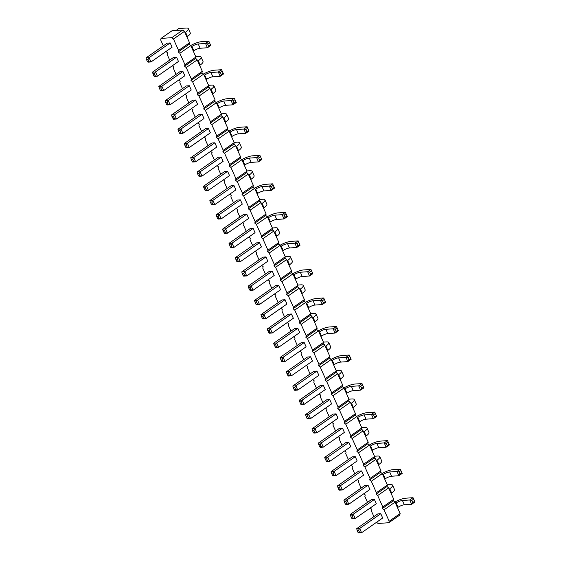 <?xml version="1.0" encoding="UTF-8"?>
<svg xmlns="http://www.w3.org/2000/svg" width="561" height="561" viewBox="0 0 561 561"><rect width="100%" height="100%" fill="white"/><g stroke="black" fill="none" stroke-linecap="round" stroke-linejoin="round"><path stroke-width="0.84" d="M165.965 51.5L167.416 52.692L167.052 54.193L169.695 60.097M388.801 522.726L399.769 515.068L400.133 513.567L395.028 502.158L393.387 500.805L382.42 508.455L384.068 509.816L389.173 521.225L388.801 522.726L378.009 523.476L376.557 522.284M393.387 500.805L393.752 499.304L388.647 487.895L387.006 486.534L387.37 485.041L382.265 473.624L380.624 472.271L380.989 470.77L375.884 459.361L374.236 458L374.608 456.507L369.503 445.09L367.855 443.737L368.226 442.243L363.121 430.827L361.473 429.474L361.845 427.973L356.74 416.564L355.092 415.203L355.464 413.709L350.359 402.293L348.711 400.94L349.082 399.439L343.977 388.03L342.329 386.669L342.701 385.176L337.596 373.759L335.948 372.406L336.32 370.912L331.214 359.496L329.566 358.142L329.938 356.642L324.833 345.232L323.185 343.872L323.557 342.378L318.452 330.962L316.804 329.609L317.175 328.108L312.07 316.699L310.422 315.338L310.794 313.844L305.689 302.428L304.041 301.075L304.413 299.581L299.308 288.165L297.66 286.811L298.031 285.311L292.926 273.901L291.278 272.541L291.65 271.047L286.545 259.631L284.897 258.277L285.269 256.777L280.163 245.367L278.515 244.007L278.887 242.513L273.782 231.097L272.134 229.744L272.506 228.25L267.401 216.834L265.753 215.48L266.124 213.979L261.019 202.57L259.371 201.21L259.743 199.716L254.638 188.3L252.99 186.946L253.362 185.446L248.257 174.036L246.609 172.683L246.98 171.182L241.875 159.773L240.227 158.412L240.599 156.919L235.494 145.502L233.846 144.149L234.218 142.648L229.112 131.239L227.464 129.879L227.836 128.385L222.731 116.969L221.083 115.615L221.455 114.114L216.35 102.705L214.702 101.352L215.073 99.851L209.968 88.442L208.32 87.081L208.692 85.588L203.587 74.171L201.939 72.818L202.311 71.317L197.206 59.908L195.558 58.547L195.929 57.054L190.817 45.637L189.176 44.284L189.541 42.79L184.436 31.374L182.795 30.021L172.003 30.771L161.035 38.428L160.67 39.922L163.314 45.834M393.752 499.304L382.791 506.962L382.42 508.455M382.791 506.962L377.686 495.545L376.038 494.192L376.41 492.691L371.305 481.282L369.657 479.921L370.029 478.428L364.923 467.011L363.276 465.658L363.647 464.164L358.542 452.748L356.894 451.395L357.266 449.894L352.161 438.485L350.513 437.124L350.884 435.631L345.779 424.214L344.131 422.861L344.503 421.36L339.398 409.951L337.75 408.597L338.122 407.097L333.017 395.687L331.369 394.327L331.74 392.833L326.635 381.417L324.987 380.063L325.359 378.563L320.254 367.153L318.606 365.793L318.978 364.299L313.872 352.883L312.225 351.53L312.596 350.029L307.491 338.62L305.843 337.266L306.215 335.766L301.11 324.356L299.462 322.996L299.833 321.502L294.728 310.086L293.08 308.732L293.452 307.232L288.347 295.822L286.699 294.462L287.071 292.968L281.966 281.552L280.318 280.198L280.689 278.698L275.584 267.288L273.936 265.935L274.308 264.434L269.196 253.025L267.555 251.665L267.92 250.171L262.814 238.755L261.174 237.401L261.538 235.9L256.433 224.491L254.792 223.131L255.157 221.637L250.052 210.221L248.411 208.867L248.775 207.374L243.67 195.957L242.029 194.604L242.394 193.103L237.289 181.694L235.648 180.333L236.013 178.84L230.908 167.423L229.267 166.07L229.631 164.569L224.526 153.16L222.878 151.8L223.25 150.306L218.145 138.89L216.497 137.536L216.869 136.043L211.763 124.626L210.116 123.273L210.487 121.772L205.382 110.363L203.734 109.002L204.106 107.509L199.001 96.092L197.353 94.739L197.724 93.238L192.619 81.829L190.971 80.468L191.343 78.975L186.238 67.558L184.59 66.205L184.962 64.711L179.857 53.295L178.209 51.942L178.58 50.441L173.475 39.032L171.827 37.671L161.035 38.428M172.346 65.763L173.798 66.962L173.433 68.456L176.077 74.368M178.728 80.027L180.186 81.226L179.815 82.726L182.458 88.631M185.109 94.297L186.568 95.489L186.196 96.99L188.84 102.901M191.49 108.561L192.949 109.76L192.577 111.253L195.221 117.165M197.872 122.831L199.33 124.023L198.959 125.524L201.602 131.428M204.253 137.094L205.712 138.294L205.34 139.787L207.984 145.699M210.634 151.358L212.093 152.557L211.721 154.058L214.365 159.962M217.016 165.628L218.474 166.82L218.103 168.321L220.746 174.226M223.397 179.892L224.856 181.091L224.484 182.584L227.128 188.496M229.779 194.162L231.237 195.354L230.866 196.855L233.509 202.759M236.16 208.426L237.619 209.625L237.247 211.118L239.891 217.03M242.548 222.689L244 223.888L243.628 225.382L246.272 231.293M248.93 236.959L250.381 238.152L250.01 239.652L252.653 245.557M255.311 251.223L256.763 252.422L256.391 253.916L259.035 259.827M261.692 265.486L263.144 266.685L262.772 268.186L265.416 274.091M268.074 279.757L269.525 280.956L269.154 282.449L271.797 288.361M274.455 294.02L275.907 295.219L275.535 296.713L278.179 302.624M280.837 308.291L282.288 309.483L281.917 310.983L284.56 316.888M287.218 322.554L288.67 323.753L288.298 325.247L290.942 331.158M293.599 336.817L295.051 338.017L294.679 339.517L297.323 345.422M299.981 351.088L301.432 352.287L301.061 353.781L303.704 359.692M306.362 365.351L307.814 366.55L307.442 368.044L310.086 373.956M312.743 379.622L314.195 380.814L313.823 382.314L316.467 388.219M319.125 393.885L320.576 395.084L320.205 396.578L322.848 402.489M325.506 408.149L326.958 409.348L326.586 410.848L329.23 416.753M331.888 422.419L333.339 423.611L332.968 425.112L335.611 431.023M338.269 436.682L339.721 437.882L339.349 439.375L341.993 445.287M344.65 450.953L346.102 452.145L345.73 453.646L348.374 459.55M351.032 465.216L352.483 466.415L352.112 467.909L354.755 473.821M357.413 479.48L358.865 480.679L358.493 482.18L361.137 488.084M363.794 493.75L365.246 494.942L364.874 496.443L367.518 502.354M370.176 508.014L371.627 509.213L371.263 510.706L373.899 516.618M211.827 143.013L214.849 142.803L193.748 157.536L190.719 157.746L211.827 143.013M193.601 161.372L192.647 159.233L193.748 157.536L195.663 161.82L192.633 162.031L192.093 161.484L195.663 161.82L216.763 147.08L214.849 142.803M221.23 157.066L218.208 157.276L197.1 172.017L200.13 171.806L221.23 157.066L223.145 161.351L202.044 176.084L199.015 176.294L198.475 175.747L202.044 176.084L200.13 171.806L199.029 173.503L199.982 175.642M206.364 189.906L204.856 190.011L205.396 190.565L208.426 190.347L206.511 186.07L205.41 187.767L206.364 189.906L208.426 190.347L229.526 175.614L227.612 171.336L206.511 186.07L203.482 186.28L224.589 171.547L227.612 171.336M209.863 200.55L210.277 202.142L211.792 202.03L212.892 200.333L214.807 204.618L235.908 189.877L233.993 185.6L230.971 185.81L209.863 200.55L212.892 200.333L233.993 185.6M244.659 275.507L243.144 275.612L243.691 276.159L246.714 275.949L244.799 271.664L243.698 273.361L244.659 275.507L246.714 275.949L267.821 261.209L265.9 256.931L244.799 271.664L241.777 271.882L262.878 257.141L265.9 256.931M259.519 242.668L256.496 242.878L235.389 257.611L238.418 257.401L259.519 242.668L261.433 246.945L240.332 261.678L237.303 261.896L236.763 261.342L240.332 261.678L238.418 257.401L237.317 259.098L238.278 261.237M250.115 228.608L253.137 228.397L232.037 243.137L229.007 243.348L250.115 228.608M231.896 246.973L230.936 244.834L232.037 243.137L233.951 247.415L230.922 247.625L230.382 247.078L233.951 247.415L255.052 232.675L253.137 228.397M219.127 218.439L217.619 218.545L218.159 219.092L221.188 218.881L219.274 214.604L218.173 216.301L219.127 218.439L221.188 218.881L242.289 204.148L240.374 199.863L219.274 214.604L216.244 214.814L237.352 200.081L240.374 199.863M222.626 229.077L223.04 230.669L224.554 230.564L225.655 228.867L227.57 233.152L248.67 218.411L246.756 214.134L243.733 214.344L222.626 229.077L225.655 228.867L246.756 214.134M248.158 286.145L248.565 287.737L250.08 287.632L251.181 285.935L253.095 290.212L274.203 275.479L272.288 271.194L269.259 271.412L248.158 286.145L251.181 285.935L272.288 271.194M336.102 413.857L333.073 414.067L311.972 428.807L314.994 428.597L336.102 413.857L338.017 418.141L316.909 432.875L313.887 433.085L313.34 432.538L316.909 432.875L314.994 428.597L313.894 430.294L314.854 432.433M326.691 399.804L329.721 399.593L308.613 414.327L305.591 414.544L326.691 399.804M308.473 418.169L307.512 416.024L308.613 414.327L310.528 418.611L307.505 418.822L306.958 418.275L310.528 418.611L331.635 403.871L329.721 399.593M295.71 389.636L294.195 389.741L294.742 390.288L297.765 390.077L295.85 385.8L294.749 387.497L295.71 389.636L297.765 390.077L318.872 375.337L316.958 371.059L295.85 385.8L292.828 386.01L313.929 371.27L316.958 371.059M323.339 385.323L320.31 385.54L299.209 400.274L302.232 400.063L323.339 385.323L325.254 389.607L304.146 404.341L301.124 404.551L300.577 404.004L304.146 404.341L302.232 400.063L301.131 401.76L302.091 403.899M286.447 371.74L286.86 373.331L288.368 373.226L289.469 371.529L291.383 375.814L312.491 361.074L310.577 356.796L307.547 357.006L286.447 371.74L289.469 371.529L310.577 356.796M257.422 304.034L255.907 304.139L256.454 304.693L259.477 304.483L257.562 300.198L256.461 301.895L257.422 304.034L259.477 304.483L280.584 289.742L278.67 285.465L257.562 300.198L254.54 300.408L275.64 285.675L278.67 285.465M285.051 299.728L282.022 299.939L260.921 314.679L263.943 314.469L285.051 299.728L286.966 304.006L265.858 318.746L262.836 318.957L262.289 318.41L265.858 318.746L263.943 314.469L262.843 316.166L263.803 318.304M288.403 314.209L291.432 313.999L270.325 328.732L267.302 328.942L288.403 314.209M270.185 332.568L269.224 330.429L270.325 328.732L272.239 333.01L269.217 333.227L268.67 332.673L272.239 333.01L293.347 318.276L291.432 313.999M301.166 342.736L304.195 342.526L283.088 357.266L280.065 357.476L301.166 342.736M282.947 361.102L281.987 358.963L283.088 357.266L285.002 361.543L281.98 361.754L281.433 361.207L285.002 361.543L306.11 346.81L304.195 342.526M273.684 343.213L274.098 344.798L275.605 344.692L276.706 342.995L278.621 347.28L299.728 332.54L297.814 328.262L294.784 328.473L273.684 343.213L276.706 342.995L297.814 328.262M346.761 503.764L345.246 503.869L345.793 504.416L348.816 504.206L346.901 499.928L345.807 501.625L346.761 503.764L348.816 504.206L369.923 489.473L368.009 485.188L346.901 499.928L343.879 500.139L364.98 485.398L368.009 485.188M361.628 470.924L358.598 471.135L337.498 485.875L340.52 485.658L361.628 470.924L363.542 475.202L342.434 489.942L339.412 490.153L338.865 489.606L342.434 489.942L340.52 485.658L339.426 487.355L340.38 489.494M324.735 457.341L325.149 458.933L326.656 458.828L327.757 457.131L329.672 461.408L350.779 446.668L348.865 442.391L345.835 442.601L324.735 457.341L327.757 457.131L348.865 442.391M352.217 456.871L355.246 456.654L334.139 471.394L331.116 471.605L352.217 456.871M333.998 475.23L333.038 473.091L334.139 471.394L336.053 475.672L333.031 475.882L332.484 475.335L336.053 475.672L357.161 460.939L355.246 456.654M321.236 446.696L319.721 446.801L320.268 447.355L323.29 447.138L321.376 442.86L320.275 444.557L321.236 446.696L323.29 447.138L344.398 432.405L342.483 428.127L321.376 442.86L318.353 443.071L339.454 428.338L342.483 428.127M173.538 57.418L176.561 57.201L155.46 71.941L152.431 72.152L173.538 57.418M155.313 75.777L154.359 73.638L155.46 71.941L157.375 76.219L154.345 76.429L153.798 75.882L157.375 76.219L178.475 61.486L176.561 57.201M182.942 71.471L179.92 71.682L158.812 86.422L161.841 86.205L182.942 71.471L184.857 75.749L163.756 90.489L160.726 90.7L160.187 90.153L163.756 90.489L161.841 86.205L160.741 87.902L161.694 90.048M168.076 104.311L166.568 104.416L167.108 104.963L170.137 104.753L168.223 100.475L167.122 102.172L168.076 104.311L170.137 104.753L191.238 90.019L189.323 85.735L168.223 100.475L165.193 100.685L186.301 85.945L189.323 85.735M199.064 114.479L202.086 114.269L180.986 129.009L177.956 129.219L199.064 114.479M180.838 132.845L179.885 130.706L180.986 129.009L182.9 133.287L179.871 133.497L179.331 132.95L182.9 133.287L204.001 118.546L202.086 114.269M171.575 114.949L171.989 116.541L173.503 116.436L174.604 114.739L176.519 119.016L197.619 104.283L195.705 100.005L192.682 100.216L171.575 114.949L174.604 114.739L195.705 100.005M184.338 143.483L184.751 145.075L186.266 144.969L187.367 143.272L189.281 147.55L210.382 132.817L208.468 128.532L205.445 128.75L184.338 143.483L187.367 143.272L208.468 128.532M170.179 42.938L167.157 43.148L146.049 57.888L149.079 57.678L170.179 42.938L172.094 47.215L150.993 61.955L147.964 62.166L147.417 61.619L150.993 61.955L149.079 57.678L147.978 59.375L148.931 61.514M374.39 499.458L371.368 499.669L350.26 514.402L353.283 514.192L374.39 499.458L376.305 503.736L355.197 518.469L352.175 518.687L351.628 518.133L355.197 518.469L353.283 514.192L352.189 515.889L353.142 518.027M377.749 513.932L380.772 513.722L359.664 528.462L356.642 528.672L377.749 513.932M359.524 532.298L358.57 530.159L359.664 528.462L361.579 532.74L358.556 532.95L358.009 532.403L361.579 532.74L382.686 517.999L380.772 513.722M400.133 513.567L389.173 521.225M395.028 502.158L384.068 509.816M388.647 487.895L377.686 495.545M387.006 486.534L376.038 494.192M387.37 485.041L376.41 492.691M382.265 473.624L371.305 481.282M380.624 472.271L369.657 479.921M380.989 470.77L370.029 478.428M375.884 459.361L364.923 467.011M374.236 458L363.276 465.658M374.608 456.507L363.647 464.164M369.503 445.09L358.542 452.748M367.855 443.737L356.894 451.395M368.226 442.243L357.266 449.894M363.121 430.827L352.161 438.485M361.473 429.474L350.513 437.124M361.845 427.973L350.884 435.631M356.74 416.564L345.779 424.214M355.092 415.203L344.131 422.861M355.464 413.709L344.503 421.36M350.359 402.293L339.398 409.951M348.711 400.94L337.75 408.597M349.082 399.439L338.122 407.097M343.977 388.03L333.017 395.687M342.329 386.669L331.369 394.327M342.701 385.176L331.74 392.833M337.596 373.759L326.635 381.417M335.948 372.406L324.987 380.063M336.32 370.912L325.359 378.563M331.214 359.496L320.254 367.153M329.566 358.142L318.606 365.793M329.938 356.642L318.978 364.299M324.833 345.232L313.872 352.883M323.185 343.872L312.225 351.53M323.557 342.378L312.596 350.029M318.452 330.962L307.491 338.62M316.804 329.609L305.843 337.266M317.175 328.108L306.215 335.766M312.07 316.699L301.11 324.356M310.422 315.338L299.462 322.996M310.794 313.844L299.833 321.502M305.689 302.428L294.728 310.086M304.041 301.075L293.08 308.732M304.413 299.581L293.452 307.232M299.308 288.165L288.347 295.822M297.66 286.811L286.699 294.462M298.031 285.311L287.071 292.968M292.926 273.901L281.966 281.552M291.278 272.541L280.318 280.198M291.65 271.047L280.689 278.698M286.545 259.631L275.584 267.288M284.897 258.277L273.936 265.935M285.269 256.777L274.308 264.434M280.163 245.367L269.196 253.025M278.515 244.007L267.555 251.665M278.887 242.513L267.92 250.171M273.782 231.097L262.814 238.755M272.134 229.744L261.174 237.401M272.506 228.25L261.538 235.9M267.401 216.834L256.433 224.491M265.753 215.48L254.792 223.131M266.124 213.979L255.157 221.637M261.019 202.57L250.052 210.221M259.371 201.21L248.411 208.867M259.743 199.716L248.775 207.374M254.638 188.3L243.67 195.957M252.99 186.946L242.029 194.604M253.362 185.446L242.394 193.103M248.257 174.036L237.289 181.694M246.609 172.683L235.648 180.333M246.98 171.182L236.013 178.84M241.875 159.773L230.908 167.423M240.227 158.412L229.267 166.07M240.599 156.919L229.631 164.569M235.494 145.502L224.526 153.16M233.846 144.149L222.878 151.8M234.218 142.648L223.25 150.306M229.112 131.239L218.145 138.89M227.464 129.879L216.497 137.536M227.836 128.385L216.869 136.043M222.731 116.969L211.763 124.626M221.083 115.615L210.116 123.273M221.455 114.114L210.487 121.772M216.35 102.705L205.382 110.363M214.702 101.352L203.734 109.002M215.073 99.851L204.106 107.509M209.968 88.442L199.001 96.092M208.32 87.081L197.353 94.739M208.692 85.588L197.724 93.238M203.587 74.171L192.619 81.829M201.939 72.818L190.971 80.468M202.311 71.317L191.343 78.975M197.206 59.908L186.238 67.558M195.558 58.547L184.59 66.205M195.929 57.054L184.962 64.711M190.817 45.637L179.857 53.295M189.176 44.284L178.209 51.942M189.541 42.79L178.58 50.441M184.436 31.374L173.475 39.032M182.795 30.021L171.827 37.671M228.993 131.141A9.726 2.574 155.9 0 1 239.806 127.277L247.113 126.765L243.825 129.065L236.511 129.577A4.86 1.283 -24.1 0 0 230.199 132.08L229.659 132.459M249.028 131.05L247.113 126.765L249.028 131.05L245.739 133.343L238.425 133.855A4.86 1.283 -24.1 0 0 232.114 136.365L231.574 136.744M236.041 146.73L236.581 146.351A9.726 2.574 -24.1 0 0 239.407 142.803A9.726 2.574 -24.1 0 0 237.107 142.178L234.098 142.389M234.239 144.472A4.86 1.283 155.9 0 1 234.968 144.787A4.86 1.283 155.9 0 1 234.982 145.082M237.955 151.007L238.495 150.629A9.726 2.574 -24.1 0 0 241.321 147.08L239.407 142.803M241.756 159.675A9.726 2.574 155.9 0 1 252.569 155.811L259.876 155.299L261.791 159.576L258.502 161.877L251.195 162.388A4.86 1.283 -24.1 0 0 244.876 164.899L244.337 165.271M261.791 159.576L259.876 155.299L256.587 157.599L249.28 158.111A4.86 1.283 -24.1 0 0 242.962 160.614L242.422 160.993M248.804 175.263L249.343 174.885A9.726 2.574 -24.1 0 0 252.17 171.336A9.726 2.574 -24.1 0 0 249.869 170.712L246.861 170.923M247.001 173.005A4.86 1.283 155.9 0 1 247.731 173.321A4.86 1.283 155.9 0 1 247.745 173.615M250.718 179.541L251.258 179.162A9.726 2.574 -24.1 0 0 254.084 175.614L252.17 171.336M280.044 245.269A9.726 2.574 155.9 0 1 290.857 241.405L298.164 240.893L300.079 245.178L296.79 247.471L289.483 247.983A4.86 1.283 -24.1 0 0 283.165 250.494L282.625 250.872M300.079 245.178L298.164 240.893L294.876 243.194L287.569 243.705A4.86 1.283 -24.1 0 0 281.25 246.216L280.71 246.595M274.329 232.324L274.869 231.945A9.726 2.574 -24.1 0 0 277.695 228.397A9.726 2.574 -24.1 0 0 275.395 227.773L272.387 227.983M272.527 230.066A4.86 1.283 155.9 0 1 273.256 230.382A4.86 1.283 155.9 0 1 273.27 230.676M276.243 236.602L276.783 236.223A9.726 2.574 -24.1 0 0 279.609 232.682L277.695 228.397M267.281 216.742A9.726 2.574 155.9 0 1 278.095 212.878L285.402 212.367L282.113 214.66L274.806 215.172A4.86 1.283 -24.1 0 0 268.488 217.682L267.948 218.061M287.316 216.644L285.402 212.367L287.316 216.644L284.027 218.944L276.72 219.449A4.86 1.283 -24.1 0 0 270.402 221.96L269.862 222.338M254.519 188.208A9.726 2.574 155.9 0 1 265.332 184.345L272.639 183.833L274.553 188.11L271.265 190.41L263.958 190.922A4.86 1.283 -24.1 0 0 257.639 193.426L257.099 193.804M274.553 188.11L272.639 183.833L269.35 186.126L262.043 186.638A4.86 1.283 -24.1 0 0 255.725 189.148L255.185 189.527M261.566 203.79L262.106 203.412A9.726 2.574 -24.1 0 0 264.932 199.87A9.726 2.574 -24.1 0 0 262.632 199.246L259.624 199.457M263.481 208.075L264.021 207.696A9.726 2.574 -24.1 0 0 266.847 204.148L264.932 199.87M259.764 201.532A4.86 1.283 155.9 0 1 260.493 201.855A4.86 1.283 155.9 0 1 260.507 202.142M287.092 260.858L287.632 260.479A9.726 2.574 -24.1 0 0 290.458 256.931A9.726 2.574 -24.1 0 0 288.158 256.307L285.149 256.517M285.29 258.6A4.86 1.283 155.9 0 1 286.019 258.916A4.86 1.283 155.9 0 1 286.033 259.21M289.006 265.136L289.546 264.757A9.726 2.574 -24.1 0 0 292.372 261.209L290.458 256.931M350.906 403.52L351.452 403.142A9.726 2.574 -24.1 0 0 354.272 399.593A9.726 2.574 -24.1 0 0 351.978 398.969L348.97 399.18M349.103 401.262A4.86 1.283 155.9 0 1 349.84 401.578A4.86 1.283 155.9 0 1 349.847 401.872M352.82 407.798L353.367 407.419A9.726 2.574 -24.1 0 0 356.186 403.871L354.272 399.593M343.865 387.932A9.726 2.574 155.9 0 1 354.671 384.068L361.985 383.556L363.9 387.84L360.611 390.133L353.297 390.645A4.86 1.283 -24.1 0 0 346.986 393.156L346.439 393.534M363.9 387.84L361.985 383.556L358.696 385.856L351.382 386.368A4.86 1.283 -24.1 0 0 345.071 388.871L344.524 389.25M331.102 359.405A9.726 2.574 155.9 0 1 341.908 355.541L349.223 355.029L351.137 359.306L347.848 361.6L340.534 362.111A4.86 1.283 -24.1 0 0 334.216 364.622L333.676 365.001M351.137 359.306L349.223 355.029L345.934 357.322L338.62 357.834A4.86 1.283 -24.1 0 0 332.301 360.344L331.761 360.723M338.143 374.986L338.683 374.608A9.726 2.574 -24.1 0 0 341.509 371.059A9.726 2.574 -24.1 0 0 339.216 370.435L336.207 370.646M336.341 372.728A4.86 1.283 155.9 0 1 337.07 373.044A4.86 1.283 155.9 0 1 337.084 373.338M340.057 379.264L340.597 378.885A9.726 2.574 -24.1 0 0 343.423 375.344L341.509 371.059M325.38 346.453L325.92 346.074A9.726 2.574 -24.1 0 0 328.746 342.526A9.726 2.574 -24.1 0 0 326.453 341.908L323.438 342.119M327.294 350.737L327.834 350.359A9.726 2.574 -24.1 0 0 330.66 346.81L328.746 342.526M323.578 344.195A4.86 1.283 155.9 0 1 324.307 344.517A4.86 1.283 155.9 0 1 324.321 344.805M292.814 273.803A9.726 2.574 155.9 0 1 303.62 269.939L310.927 269.427L312.842 273.712L309.553 276.005L302.246 276.517A4.86 1.283 -24.1 0 0 295.928 279.027L295.388 279.406M312.842 273.712L310.927 269.427L307.638 271.727L300.331 272.239A4.86 1.283 -24.1 0 0 294.013 274.743L293.473 275.121M299.855 289.392L300.394 289.013A9.726 2.574 -24.1 0 0 303.221 285.465A9.726 2.574 -24.1 0 0 300.92 284.841L297.912 285.051M298.052 287.134A4.86 1.283 155.9 0 1 298.782 287.449A4.86 1.283 155.9 0 1 298.796 287.744M301.769 293.669L302.309 293.291A9.726 2.574 -24.1 0 0 305.135 289.742L303.221 285.465M305.577 302.337A9.726 2.574 155.9 0 1 316.383 298.473L323.697 297.961L325.611 302.239L322.316 304.539L315.009 305.051A4.86 1.283 -24.1 0 0 308.69 307.554L308.15 307.933M325.611 302.239L323.697 297.961L320.401 300.261L313.094 300.766A4.86 1.283 -24.1 0 0 306.776 303.277L306.236 303.655M318.339 330.871A9.726 2.574 155.9 0 1 329.146 327.007L336.46 326.495L338.374 330.773L335.085 333.073L327.771 333.585A4.86 1.283 -24.1 0 0 321.453 336.088L320.913 336.467M338.374 330.773L336.46 326.495L333.171 328.788L325.857 329.3A4.86 1.283 -24.1 0 0 319.539 331.81L318.999 332.189M312.617 317.919L313.157 317.547A9.726 2.574 -24.1 0 0 315.983 313.999A9.726 2.574 -24.1 0 0 313.69 313.375L310.675 313.585M314.532 322.203L315.072 321.825A9.726 2.574 -24.1 0 0 317.898 318.276L315.983 313.999M310.815 315.668A4.86 1.283 155.9 0 1 311.544 315.983A4.86 1.283 155.9 0 1 311.558 316.278M382.153 473.533A9.726 2.574 155.9 0 1 392.959 469.669L400.274 469.157L402.188 473.435L398.899 475.735L391.585 476.24A4.86 1.283 -24.1 0 0 385.274 478.75L384.727 479.129M402.188 473.435L400.274 469.157L396.985 471.45L389.671 471.962A4.86 1.283 -24.1 0 0 383.359 474.473L382.812 474.851M376.431 460.581L376.978 460.202A9.726 2.574 -24.1 0 0 379.797 456.661A9.726 2.574 -24.1 0 0 377.504 456.037L374.496 456.247M374.629 458.323A4.86 1.283 155.9 0 1 375.365 458.646A4.86 1.283 155.9 0 1 375.372 458.94M378.345 464.866L378.892 464.487A9.726 2.574 -24.1 0 0 381.711 460.939L379.797 456.661M363.668 432.054L364.215 431.675A9.726 2.574 -24.1 0 0 367.034 428.127A9.726 2.574 -24.1 0 0 364.741 427.503L361.733 427.713M365.583 436.332L366.13 435.953A9.726 2.574 -24.1 0 0 368.949 432.405L367.034 428.127M361.866 429.796A4.86 1.283 155.9 0 1 362.602 430.112A4.86 1.283 155.9 0 1 362.609 430.406M369.39 444.999A9.726 2.574 155.9 0 1 380.197 441.135L387.511 440.623L389.425 444.901L386.136 447.201L378.822 447.713A4.86 1.283 -24.1 0 0 372.511 450.217L371.964 450.595M389.425 444.901L387.511 440.623L384.222 442.917L376.908 443.428A4.86 1.283 -24.1 0 0 370.597 445.939L370.05 446.318M356.628 416.465A9.726 2.574 155.9 0 1 367.434 412.601L374.748 412.09L376.662 416.374L373.374 418.667L366.06 419.179A4.86 1.283 -24.1 0 0 359.748 421.69L359.201 422.068M376.662 416.374L374.748 412.09L371.459 414.39L364.145 414.902A4.86 1.283 -24.1 0 0 357.834 417.405L357.287 417.784M190.705 45.546A9.726 2.574 155.9 0 1 201.511 41.682L208.825 41.17L210.74 45.448L207.451 47.748L200.137 48.26A4.86 1.283 -24.1 0 0 193.826 50.763L193.286 51.142M210.74 45.448L208.825 41.17L205.536 43.47L198.222 43.975A4.86 1.283 -24.1 0 0 191.911 46.486L191.371 46.865M197.752 61.128L198.292 60.749A9.726 2.574 -24.1 0 0 201.119 57.208A9.726 2.574 -24.1 0 0 198.818 56.584L195.81 56.794M195.95 58.87A4.86 1.283 155.9 0 1 196.68 59.193A4.86 1.283 155.9 0 1 196.687 59.487M199.667 65.413L200.207 65.034A9.726 2.574 -24.1 0 0 203.033 61.486L201.119 57.208M203.468 74.08A9.726 2.574 155.9 0 1 214.274 70.216L221.588 69.704L223.502 73.982L220.214 76.282L212.9 76.794A4.86 1.283 -24.1 0 0 206.588 79.297L206.048 79.676M223.502 73.982L221.588 69.704L218.299 71.997L210.985 72.509A4.86 1.283 -24.1 0 0 204.674 75.02L204.134 75.398M216.23 102.607A9.726 2.574 155.9 0 1 227.037 98.743L234.351 98.238L236.265 102.516L232.976 104.809L225.662 105.321A4.86 1.283 -24.1 0 0 219.351 107.831L218.811 108.21M236.265 102.516L234.351 98.238L231.062 100.531L223.748 101.043A4.86 1.283 -24.1 0 0 217.437 103.554L216.897 103.932M210.515 89.662L211.055 89.283A9.726 2.574 -24.1 0 0 213.881 85.735A9.726 2.574 -24.1 0 0 211.581 85.118L208.573 85.328M208.713 87.404A4.86 1.283 155.9 0 1 209.442 87.719A4.86 1.283 155.9 0 1 209.449 88.014M212.43 93.946L212.97 93.568A9.726 2.574 -24.1 0 0 215.796 90.019L213.881 85.735M223.278 118.196L223.818 117.817A9.726 2.574 -24.1 0 0 226.644 114.269A9.726 2.574 -24.1 0 0 224.344 113.645L221.336 113.855M221.476 115.938A4.86 1.283 155.9 0 1 222.205 116.253A4.86 1.283 155.9 0 1 222.212 116.548M225.192 122.473L225.732 122.095A9.726 2.574 -24.1 0 0 228.558 118.553L226.644 114.269M184.99 32.601L185.53 32.222A9.726 2.574 -24.1 0 0 188.356 28.674A9.726 2.574 -24.1 0 0 186.056 28.05L178.742 28.562L175.972 30.497M183.188 30.343A4.86 1.283 155.9 0 1 183.917 30.659A4.86 1.283 155.9 0 1 183.924 30.953M186.904 36.879L187.444 36.5A9.726 2.574 -24.1 0 0 190.27 32.952L188.356 28.674M389.194 489.115L389.741 488.736A9.726 2.574 -24.1 0 0 392.567 485.188A9.726 2.574 -24.1 0 0 390.267 484.571L387.258 484.781M387.399 486.857A4.86 1.283 155.9 0 1 388.128 487.172A4.86 1.283 155.9 0 1 388.135 487.467M391.108 493.4L391.655 493.021A9.726 2.574 -24.1 0 0 394.481 489.473L392.567 485.188M394.916 502.06A9.726 2.574 155.9 0 1 405.722 498.196L413.036 497.691L414.951 501.969L411.662 504.262L404.348 504.774A4.86 1.283 -24.1 0 0 398.037 507.284L397.497 507.663M414.951 501.969L413.036 497.691L409.747 499.984L402.433 500.496A4.86 1.283 -24.1 0 0 396.122 503.007L395.582 503.385M210.277 202.142L211.778 204.828L214.807 204.618L212.745 204.176L211.792 202.03M223.04 230.669L224.54 233.362L227.57 233.152L225.515 232.703L224.554 230.564M248.565 287.737L250.073 290.423L253.095 290.212L251.04 289.771L250.08 287.632M286.86 373.331L288.361 376.024L291.383 375.814L289.329 375.365L288.368 373.226M274.098 344.798L275.598 347.49L278.621 347.28L276.566 346.838L275.605 344.692M325.149 458.933L326.649 461.619L329.672 461.408L327.617 460.967L326.656 458.828M171.989 116.541L173.489 119.234L176.519 119.016L174.457 118.574L173.503 116.436M184.751 145.075L186.252 147.76L189.281 147.55L187.22 147.108L186.266 144.969M248.488 130.496L246.84 131.646L245.739 133.343L243.825 129.065L245.886 129.507L247.527 128.357M261.251 159.029L259.603 160.18L258.502 161.877L256.587 157.599L258.649 158.041L260.29 156.891M299.539 244.631L297.891 245.774L296.79 247.471L294.876 243.194L296.937 243.635L298.578 242.485M286.776 216.097L285.128 217.247L284.027 218.944L282.113 214.66L284.175 215.101L285.815 213.958M274.013 187.563L272.365 188.713L271.265 190.41L269.35 186.126L271.412 186.575L273.053 185.425M363.353 387.286L361.712 388.436L360.611 390.133L358.696 385.856L360.751 386.298L362.399 385.148M350.59 358.76L348.942 359.903L347.848 361.6L345.934 357.322L347.988 357.764L349.629 356.621M312.302 273.158L310.654 274.308L309.553 276.005L307.638 271.727L309.7 272.169L311.341 271.019M325.064 301.692L323.416 302.842L322.316 304.539L320.401 300.261L322.463 300.703L324.104 299.553M337.827 330.226L336.179 331.376L335.085 333.073L333.171 328.788L335.226 329.237L336.866 328.087M401.641 472.888L400 474.038L398.899 475.735L396.985 471.45L399.039 471.892L400.687 470.749M388.878 444.354L387.237 445.504L386.136 447.201L384.222 442.917L386.277 443.365L387.924 442.215M376.115 415.82L374.475 416.97L373.374 418.667L371.459 414.39L373.514 414.831L375.162 413.681M210.193 44.901L208.552 46.051L207.451 47.748L205.536 43.47L207.591 43.912L209.239 42.762M222.955 73.435L221.315 74.585L220.214 76.282L218.299 71.997L220.354 72.439L222.002 71.296M235.718 101.969L234.077 103.112L232.976 104.809L231.062 100.531L233.117 100.973L234.764 99.823M414.404 501.422L412.763 502.565L411.662 504.262L409.747 499.984L411.802 500.426L413.45 499.276M192.093 161.484L190.719 157.746M192.647 159.233L191.133 159.338M199.029 173.503L197.514 173.608L197.1 172.017M197.514 173.608L198.475 175.747M205.41 187.767L203.895 187.872L203.482 186.28M204.856 190.011L203.895 187.872M211.238 204.281L212.745 204.176M243.698 273.361L242.184 273.473L241.777 271.882M243.144 275.612L242.184 273.473M237.317 259.098L235.802 259.203L235.389 257.611M235.802 259.203L236.763 261.342M230.382 247.078L229.007 243.348M230.936 244.834L229.421 244.94M218.173 216.301L216.658 216.406L216.244 214.814M217.619 218.545L216.658 216.406M224 232.815L225.515 232.703M249.526 289.876L251.04 289.771M313.894 430.294L312.386 430.399L311.972 428.807M312.386 430.399L313.34 432.538M307.512 416.024L306.004 416.129L305.591 414.544M306.958 418.275L306.004 416.129M294.749 387.497L293.242 387.602L292.828 386.01M294.195 389.741L293.242 387.602M300.577 404.004L299.209 400.274M299.623 401.865L301.131 401.76M287.814 375.47L289.329 375.365M256.461 301.895L254.946 302L254.54 300.408M255.907 304.139L254.946 302M262.289 318.41L260.921 314.679M261.328 316.271L262.843 316.166M268.67 332.673L267.302 328.942M269.224 330.429L267.709 330.534M281.433 361.207L280.065 357.476M281.987 358.963L280.479 359.068M275.051 346.943L276.566 346.838M345.807 501.625L344.293 501.73L343.879 500.139M345.246 503.869L344.293 501.73M338.865 489.606L337.498 485.875M337.911 487.46L339.426 487.355M326.102 461.072L327.617 460.967M333.038 473.091L331.53 473.196L331.116 471.605M332.484 475.335L331.53 473.196M320.275 444.557L318.767 444.663L318.353 443.071M319.721 446.801L318.767 444.663M153.798 75.882L152.431 72.152M154.359 73.638L152.844 73.743M160.187 90.153L158.812 86.422M159.226 88.007L160.741 87.902M167.122 102.172L165.607 102.277L165.193 100.685M166.568 104.416L165.607 102.277M179.885 130.706L178.37 130.811L177.956 129.219M179.331 132.95L178.37 130.811M172.949 118.68L174.457 118.574M185.712 147.213L187.22 147.108M147.978 59.375L146.463 59.48L146.049 57.888M146.463 59.48L147.417 61.619M352.189 515.889L350.674 515.994L350.26 514.402M350.674 515.994L351.628 518.133M358.009 532.403L356.642 528.672M358.57 530.159L357.055 530.264M246.84 131.646L245.886 129.507M259.603 160.18L258.649 158.041M297.891 245.774L296.937 243.635M285.128 217.247L284.175 215.101M272.365 188.713L271.412 186.575M361.712 388.436L360.751 386.298M348.942 359.903L347.988 357.764M310.654 274.308L309.7 272.169M323.416 302.842L322.463 300.703M336.179 331.376L335.226 329.237M400 474.038L399.039 471.892M387.237 445.504L386.277 443.365M374.475 416.97L373.514 414.831M208.552 46.051L207.591 43.912M221.315 74.585L220.354 72.439M234.077 103.112L233.117 100.973M412.763 502.565L411.802 500.426M232.114 136.365L230.199 132.08M236.581 146.351L238.495 150.629M244.876 164.899L242.962 160.614M249.343 174.885L251.258 179.162M283.165 250.494L281.25 246.216M274.869 231.945L276.783 236.223M270.402 221.96L268.488 217.682M257.639 193.426L255.725 189.148M262.106 203.412L264.021 207.696M287.632 260.479L289.546 264.757M351.452 403.142L353.367 407.419M346.986 393.156L345.071 388.871M334.216 364.622L332.301 360.344M338.683 374.608L340.597 378.885M325.92 346.074L327.834 350.359M295.928 279.027L294.013 274.743M300.394 289.013L302.309 293.291M308.69 307.554L306.776 303.277M321.453 336.088L319.539 331.81M313.157 317.547L315.072 321.825M385.274 478.75L383.359 474.473M376.978 460.202L378.892 464.487M364.215 431.675L366.13 435.953M372.511 450.217L370.597 445.939M359.748 421.69L357.834 417.405M193.826 50.763L191.911 46.486M198.292 60.749L200.207 65.034M206.588 79.297L204.674 75.02M219.351 107.831L217.437 103.554M211.055 89.283L212.97 93.568M223.818 117.817L225.732 122.095M185.53 32.222L187.444 36.5M389.741 488.736L391.655 493.021M398.037 507.284L396.122 503.007M238.425 133.855L236.511 129.577M251.195 162.388L249.28 158.111M289.483 247.983L287.569 243.705M276.72 219.449L274.806 215.172M263.958 190.922L262.043 186.638M353.297 390.645L351.382 386.368M340.534 362.111L338.62 357.834M302.246 276.517L300.331 272.239M315.009 305.051L313.094 300.766M327.771 333.585L325.857 329.3M391.585 476.24L389.671 471.962M378.822 447.713L376.908 443.428M366.06 419.179L364.145 414.902M200.137 48.26L198.222 43.975M212.9 76.794L210.985 72.509M225.662 105.321L223.748 101.043M404.348 504.774L402.433 500.496"/></g></svg>
